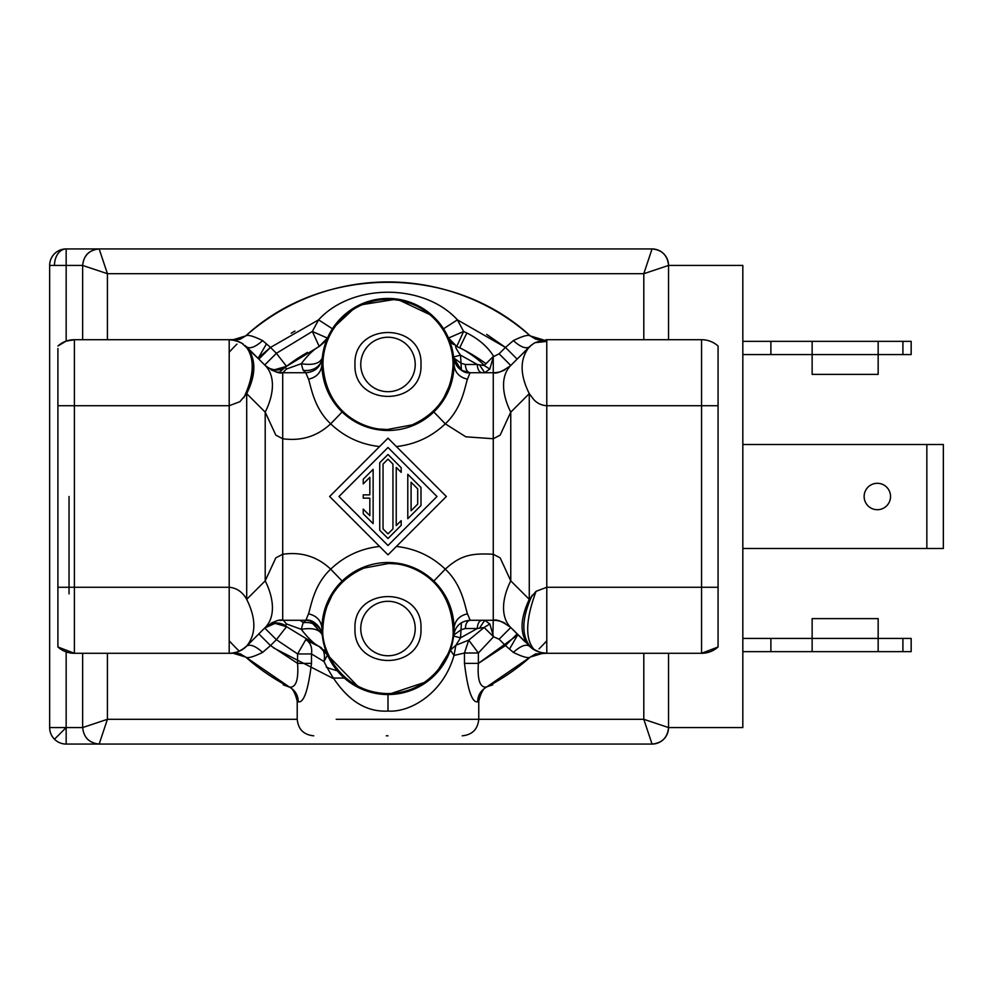 <?xml version="1.0" encoding="UTF-8"?>
<svg xmlns="http://www.w3.org/2000/svg" width="993" height="993" viewBox="0 0 993 993"><rect width="100%" height="100%" fill="white"/><g stroke="black" fill="none" stroke-linecap="round" stroke-linejoin="round"><path stroke-width="1.49" d="M530.324 335.957A214.55 214.55 0 0 0 403.034 282.471M372.934 282.471A214.55 214.55 0 0 0 314.235 295.02M236.942 344.124A214.55 214.55 0 0 0 229.197 352.217M386.314 735.813L387.99 735.813M322.936 364.468A65.054 65.054 0 0 1 388.697 299.414A65.054 65.054 0 0 1 453.044 364.468L453.019 365.883C451.17 393.749 437.516 413.423 412.058 424.905L387.27 429.522L380.927 429.137C371.593 429.013 326.312 418.736 322.936 364.468M453.069 375.565L454 364.468A66.022 66.022 0 0 1 387.27 430.478A66.022 66.022 0 0 1 321.98 363.028A66.022 66.022 0 0 1 388.71 298.459A66.022 66.022 0 0 1 454 364.468L453.677 357.865L461.435 370.265L470.086 372.723C460.864 371.891 455.402 366.938 453.677 357.865L461.025 363.239L461.435 370.265M379.574 446.552C360.732 444.467 344.434 436.895 330.681 423.837C313.726 407.962 311.082 386.525 308.525 379.177L305.794 372.723C315.091 371.99 320.59 367.038 322.303 357.865C320.602 367 315.129 371.953 305.881 372.723L303.138 370.228L301.264 363.699C307.904 354.998 313.887 349.251 319.225 346.458L327.479 338.054L326.014 341.716M453.044 628.532L453.019 629.947C455.166 649.124 434.822 693.3 387.27 693.586C339.755 692.27 320.379 647.659 322.936 628.532L322.948 627.117C324.81 599.251 338.464 579.577 363.91 568.095L388.697 563.478L395.053 563.863C404.374 563.987 449.655 574.264 453.044 628.532M322.911 617.435L321.968 628.532A66.022 66.022 0 0 1 388.71 562.522A66.022 66.022 0 0 1 453.987 629.972A66.022 66.022 0 0 1 387.27 694.541A66.022 66.022 0 0 1 321.968 628.532L322.303 635.135L324.885 647.933M322.142 633.956L310.226 620.861M307.296 620.34L305.881 620.277C315.104 621.109 320.565 626.062 322.303 635.135L322.303 635.135A16.509 14.262 -5.7 0 0 304.454 622.599A16.509 14.262 174.3 0 0 303.138 622.772L305.881 620.277L308.513 613.823C311.07 606.475 313.738 585.038 330.681 569.163C344.434 556.117 360.732 548.533 379.574 546.448M535.848 339.184L530.287 335.932L543.456 339.929L535.041 342.672L531.826 344.732L517.13 359.094L505.462 347.426L513.331 340.611C522.74 336.006 528.388 334.455 530.287 335.932A214.55 214.55 0 0 0 245.681 335.932C247.53 334.442 253.19 336.006 262.649 340.611L270.506 347.426L258.838 359.094L241.858 343.193L235.689 340.574L229.197 339.705L239.114 339.494L232.374 339.916M257.969 358.225L270.506 347.426L318.567 319.858C352.143 283.03 423.812 283.03 457.413 319.858L505.462 347.426L486.682 334.38M57.904 348.493L57.904 646.989L74.401 653.295L229.197 653.295C234.72 653.679 240.554 651.259 246.698 646.033L258.838 633.906L270.506 645.574L262.649 652.389C253.24 656.994 247.58 658.545 245.681 657.068A214.55 214.55 0 0 0 289.559 687.144C295.988 687.715 298.67 679.795 297.59 663.386L311.492 663.386C308.227 690.197 303.833 703.007 298.297 701.815L297.217 701.145C294.983 692.195 292.041 687.317 288.38 686.535L289.559 687.144A214.55 214.55 0 0 0 289.608 687.168C295.182 690.358 298.099 695.249 298.297 701.815M435.145 674.731L450.388 650.067L453.987 655.454L455.861 645.264L468.721 640.137L464.476 653.009L453.987 655.454C443.461 692.953 410.543 712.738 387.99 711.05C362.47 712.515 341.145 696.019 323.991 661.537L311.492 653.94C312.361 647.349 310.461 642.57 305.807 639.629L319.225 646.542C323.73 648.925 325.319 653.928 323.991 661.537L327.479 654.946L359.578 688.124M325.332 385.284L321.968 364.468L322.291 357.989M459.064 347.55A165.037 165.037 0 0 1 459.685 347.848L456.743 346.458C454.558 345.701 455.812 348.593 460.504 355.122L453.578 356.996C451.17 344.919 449.469 338.601 448.488 338.054L463.619 331.463L466.847 332.978C478.936 339.172 487.836 346.917 493.546 356.214L484.125 365.523C481.146 361.03 464.364 349.35 459.685 347.848L466.847 332.978M443.101 328.124L433.097 316.271M432.824 316.01L396.989 299.067L359.007 305.149M355.916 306.763L332.729 328.348M325.841 342.188L324.128 347.724M323.892 348.667L323.197 351.795M57.904 605.01L57.904 496.5M69.038 593.876L69.038 496.5M334.74 589.507L323.73 613.364M453.9 632.169L450.636 607.716M449.854 605.507L446.664 598.295M443.797 593.268L433.829 581.029L445.298 569.163C460.615 555.124 471.576 553.076 493.26 554.268L493.26 357.244L489.822 369.011L484.125 365.523L477.273 364.468C477.559 369.47 479.135 372.226 482.015 372.723M420.995 364.468C422.857 407.043 353.111 407.043 354.973 364.468C353.111 321.893 422.857 321.881 420.995 364.468M360.757 364.468A27.233 27.233 0 0 0 387.99 391.701A27.233 27.233 0 0 0 415.223 364.468A27.233 27.233 0 0 0 387.99 337.235A27.233 27.233 0 0 0 360.757 364.468M420.995 628.532C422.857 671.107 353.111 671.119 354.973 628.532C353.111 585.957 422.857 585.957 420.995 628.532M360.757 628.532A27.233 27.233 0 0 0 387.99 655.765A27.233 27.233 0 0 0 415.223 628.532A27.233 27.233 0 0 0 387.99 601.299A27.233 27.233 0 0 0 360.757 628.532M513.331 340.611C520.444 346.954 525.756 349.077 529.269 346.967C519.749 358.895 519.749 374.46 529.269 393.638L533.713 399.521C537.163 403.319 541.508 405.38 546.783 405.727L701.567 405.727L701.567 339.705A24.751 24.751 0 0 1 718.063 346.011L718.063 646.989A24.751 24.751 0 0 1 701.567 653.295L718.063 646.989A24.751 24.751 0 0 1 701.567 653.295L701.567 587.273L546.783 587.273L536.071 591.332L529.269 599.362L510.762 580.855A66.022 38.119 135 0 0 510.762 627.526L532.248 648.578L540.18 652.401L546.783 653.295L535.599 653.915M66.035 341.17L74.401 339.705L74.401 587.273L229.197 587.273C236.694 587.943 242.528 591.965 246.698 599.362L246.698 393.638L239.859 401.706L229.197 405.727L229.197 339.705L74.401 339.705A24.751 24.751 -0 0 0 57.904 346.011L65.91 341.22M256.008 636.724L265.205 627.526A66.022 38.119 -135 0 0 265.205 580.855L265.205 412.145L246.698 393.638C256.219 374.46 256.219 358.895 246.698 346.967L246.661 346.929M530.374 657.006L530.287 657.068C528.437 658.558 522.79 656.994 513.331 652.389C520.444 646.046 525.756 643.923 529.269 646.033C519.687 635.272 519.687 619.706 529.269 599.362L529.269 393.638L510.762 412.145A66.022 38.119 45 0 1 510.762 365.474A24.751 24.751 0 0 1 507.919 367.919M537.883 651.644L543.456 653.071L530.287 657.068L486.409 687.144C480.649 690.594 477.732 695.485 477.683 701.815C472.134 702.97 467.728 690.172 464.476 663.386L478.378 663.386C477.285 679.783 479.954 687.702 486.409 687.144L486.347 687.181M240.12 653.816L245.681 657.068A214.55 214.55 0 0 1 245.643 657.043A214.55 214.55 0 0 0 245.681 657.068L245.606 657.006M235.689 340.574L239.859 342.126L232.511 339.929L245.681 335.932L239.847 339.271L245.681 335.932A214.55 214.55 0 0 1 530.287 335.932L543.456 339.929L537.225 339.594M229.197 640.783A214.55 214.55 0 0 0 238.73 650.626A214.55 214.55 0 0 1 229.197 640.783M54.478 739.226L66.159 727.559L49.65 727.559A16.509 16.509 0 0 0 66.159 744.067L652.053 744.067A16.509 16.509 0 0 0 668.55 727.559L643.799 719.304L478.763 719.304L478.763 701.145C481.059 692.121 484.001 687.243 487.575 686.535L486.409 687.144A214.55 214.55 0 0 0 530.324 657.043A214.55 214.55 0 0 1 486.359 687.168L530.287 657.068L542.215 652.86M539.038 648.876A214.55 214.55 0 0 0 546.783 640.783A214.55 214.55 0 0 1 539.038 648.876M478.763 701.145L477.683 701.815M513.331 652.389L505.462 645.574L517.13 633.906L525.223 641.987M232.585 653.059L238.754 653.406M718.063 346.011A24.751 24.751 0 0 0 701.567 339.705L546.262 339.718M243.26 344.099L242.317 343.479M241.622 343.057L240.815 342.61M262.649 340.611C255.536 346.954 250.211 349.077 246.698 346.967L265.205 365.474L264.709 364.977L276.389 353.309L312.348 331.463L319.225 346.458C326.374 340.537 329.117 337.757 327.454 338.116L312.348 331.463L318.567 319.858L332.444 328.782M464.476 663.386L464.476 653.009L478.378 653.009L478.378 663.386L505.462 645.574L499.094 639.207L493.546 636.786L478.378 653.009L468.721 640.137L484.125 627.477L493.546 636.786L489.822 623.989L484.125 627.477L477.273 628.532C477.583 623.554 479.16 620.811 482.015 620.277M532.645 648.863L533.663 649.534M532.248 595.13C521.462 618.502 521.077 636.016 531.106 647.672L536.344 650.986M57.904 405.727L229.197 405.727L229.197 653.295L230.314 653.27M283.204 684.835L289.608 687.168A214.55 214.55 0 0 0 289.608 687.168L245.681 657.068L232.511 653.071L236.917 652.053M237.799 651.743L239.76 650.924M240.951 650.316L242.317 649.534M246.19 646.53L246.674 646.071C242.615 650.477 236.793 652.898 229.197 653.295M321.335 647.697L319.225 646.542C313.999 643.849 308.016 638.114 301.264 629.301L286.468 623.964L285.45 625.528C278.139 621.531 271.387 622.189 265.205 627.526L246.698 646.033C250.211 643.923 255.536 646.046 262.649 652.389M546.783 341.406L546.783 339.705L535.028 342.672L546.783 341.406L546.783 653.295L701.567 653.295M326.114 387.493L329.304 394.705M332.171 399.732L342.138 411.971L330.681 423.837C317.201 436.349 301.214 441.314 282.707 438.732L282.707 620.277L279.84 620.451M441.227 403.493L452.237 379.636M307.545 352.391A165.037 165.037 0 0 0 286.53 366.33L276.389 353.309L270.506 347.426M57.904 587.273L74.401 587.273L74.401 653.295A24.751 24.751 0 0 1 57.904 646.989L57.904 644.06M307.135 640.386L305.807 639.629L297.59 653.94L276.389 639.691L286.53 626.67A16.509 16.509 -93.5 0 0 275.371 623.219L264.709 628.023L276.389 639.691L270.506 645.574L297.59 663.386L297.59 653.94L311.492 653.94L311.492 663.386M387.99 711.05L387.99 694.554L427.462 681.446M427.747 681.235L433.097 676.73M517.13 359.094L510.762 365.474C502.52 371.469 496.686 373.889 493.26 372.723A24.751 24.751 0 0 0 496.264 372.536M529.269 346.967L510.762 365.474L499.094 353.793L505.462 347.426M499.094 353.793L492.826 356.996M453.466 344.472A16.509 16.509 0 0 1 448.488 338.054L456.743 346.458L463.619 331.463L457.413 319.858L443.523 328.782M460.504 355.122L461.025 363.239L465.357 364.468L477.273 364.468L460.504 355.122M472.383 372.723L470.086 372.723L467.455 379.177C464.898 386.525 462.241 407.962 445.298 423.837C431.533 436.883 415.235 444.467 396.393 446.552M303.138 370.228A16.509 14.262 -174.3 0 0 304.454 370.401A16.509 14.262 5.7 0 0 322.303 357.865C319.87 363.575 312.857 365.523 301.264 363.699L286.468 369.036L285.45 367.472C278.139 371.469 271.387 370.811 265.205 365.474L265.268 365.536M285.45 367.472L286.53 366.33L274.664 369.719A16.509 16.509 0 0 0 275.371 369.781L286.53 366.33L319.225 346.458M286.53 366.33A16.509 16.509 0 0 1 264.709 364.977L256.033 356.301M325.083 648.578L327.479 654.946L324.128 649.981M450.388 650.067L453.578 636.004L460.504 637.878L455.861 645.264L450.388 650.067M396.393 546.448C415.235 548.533 431.533 556.105 445.298 569.163C462.241 585.038 464.885 606.475 467.455 613.823L470.173 620.277C460.876 621.01 455.377 625.962 453.677 635.135L453.677 635.011M453.789 633.832L453.838 633.174M519.935 636.699L510.762 627.526A24.751 24.751 0 0 0 507.895 625.069A24.751 24.751 0 0 1 510.762 627.526C502.545 621.531 496.711 619.123 493.26 620.277L493.26 554.268L500.162 557.867L510.762 580.855L510.762 412.145L500.137 435.157L493.26 438.732L465.816 436.808L445.298 423.837L433.829 411.971M505.015 369.756A24.751 24.751 0 0 1 500.162 371.742M498.759 372.102A24.751 24.751 0 0 1 496.761 372.474M489.822 369.011L484.721 372.723L479.706 365.163M465.357 364.468C465.655 369.446 467.244 372.189 470.086 372.723L493.26 372.723M383.124 443.002L387.99 438.149L446.341 496.5L387.99 554.851L329.639 496.5L387.99 438.149M305.794 372.723L282.707 372.723L282.707 438.732L275.831 435.157L265.205 412.145A66.022 38.119 -45 0 0 265.205 365.474L265.826 366.069M303.498 372.723L300.978 372.723M298.397 372.723L282.707 372.723C279.281 373.889 273.447 371.469 265.205 365.474M271.126 369.843L275.793 371.73L271.126 369.843M276.873 372.015L282.707 372.723L286.468 369.036M250.695 642.037L246.698 646.033C256.219 634.105 256.219 618.54 246.698 599.362L265.205 580.855L275.831 557.843L282.707 554.268C301.388 551.611 317.375 556.577 330.681 569.163L342.138 581.029M264.709 628.023C271.648 622.115 278.921 621.668 286.53 626.67L319.225 646.542L327.479 654.946L335.808 668.972L343.044 676.891M303.138 622.772L301.264 629.301C312.733 627.489 319.746 629.438 322.303 635.135L322.303 635.135M453.776 634.291L453.677 635.135L461.025 629.761L460.504 637.878L477.273 628.532L465.357 628.532L461.025 629.761L461.435 622.735M489.822 623.989L484.721 620.277L479.706 627.837M505.065 623.269A24.751 24.751 0 0 0 500.149 621.258A24.751 24.751 0 0 1 505.065 623.269M470.173 620.277L493.26 620.277A24.751 24.751 0 0 1 499.119 620.985A24.751 24.751 0 0 0 493.26 620.277L492.826 636.004M275.806 621.258L271.201 623.12M267.973 625.143L267.254 625.702M265.205 627.526L264.659 628.072L265.205 627.526C273.447 621.531 279.281 619.111 282.707 620.277L302.381 620.277M285.45 625.528L286.53 626.67A165.037 165.037 0 0 1 286.518 626.67L274.676 623.281M298.359 620.277L294.958 620.277M291.657 620.277L286.369 620.277M283.377 620.277L286.468 623.964M489.152 620.277L493.26 620.277L489.152 620.277M480.351 620.277L477.571 620.277M474.989 620.277L472.469 620.277M387.99 447.483L436.994 496.5L387.99 545.517L338.973 496.5L387.99 447.483M373.132 469.341L373.132 523.659L363.227 513.753L363.227 509.086L369.83 515.69L369.83 498.151L363.227 498.151L363.227 494.849L369.83 494.849L369.83 477.31L363.227 483.914L363.227 479.247L373.132 469.341M401.184 525.309L401.184 520.642L396.232 525.595L396.232 467.405L401.184 472.358L401.184 467.691L387.99 454.484L379.736 462.738L379.736 530.262L387.99 538.516L401.184 525.309M420.995 505.499L420.995 487.501L407.788 474.294L407.788 518.706L420.995 505.499M392.943 464.103L392.943 528.897L387.99 533.849L383.037 528.897L383.037 464.103L387.99 459.151L392.943 464.103M417.693 488.866L417.693 504.134L411.09 510.737L411.09 482.263L417.693 488.866M459.685 347.848A165.037 165.037 0 0 1 486.074 363.761M279.12 372.462A165.037 165.037 0 0 1 284.11 368.242M332.121 678.045L344.323 678.045M517.862 634.626L509.521 649.074M266.447 343.926L258.106 358.374M337.297 670.821L337.297 670.821A181.545 181.545 0 0 1 326.337 667.259M316.742 645.376A165.037 165.037 0 0 1 306.005 639.74M303.275 622.512A151.842 151.842 0 0 1 300.047 620.277M49.65 727.559L49.65 265.441A16.509 16.509 0 0 1 66.159 248.933L652.053 248.933L66.159 248.933L66.159 265.441L82.655 265.441C83.71 255.486 89.209 249.988 99.163 248.933L107.418 273.696L82.655 265.441L82.655 339.705M668.55 653.295L668.55 727.559L668.55 653.295L668.55 727.559L742.826 727.559L742.826 265.441L668.55 265.441L643.799 273.696L652.053 248.933C662.07 249.926 667.569 255.424 668.55 265.441A16.509 16.509 0 0 0 652.053 248.933L99.163 248.933C89.147 249.926 83.648 255.424 82.655 265.441L82.655 265.441M668.55 339.705L668.55 265.441M877.328 483.293A13.207 13.207 0 0 1 890.535 496.5A13.207 13.207 0 0 1 877.328 509.707A13.207 13.207 0 0 1 864.133 496.5A13.207 13.207 0 0 1 877.328 483.293M878.16 341.356L812.137 341.356L812.137 354.563L878.16 354.563L878.16 341.356L911.164 341.356L911.164 354.563L878.16 354.563L878.16 374.373L812.137 374.373L812.137 354.563L742.826 354.563M902.91 651.644L902.91 638.437L911.164 638.437L911.164 651.644L878.16 651.644L878.16 618.627L812.137 618.627L812.137 651.644L770.878 651.644L770.878 638.437L742.826 638.437M742.826 548.484L943.35 548.484L943.35 444.516L742.826 444.516M812.137 341.356L770.878 341.356L770.878 354.563M770.878 341.356L742.826 341.356M902.91 638.437L770.878 638.437M878.16 651.644L812.137 651.644M770.878 651.644L742.826 651.644M926.841 548.484L926.841 444.516M82.655 653.295L82.655 727.559C83.71 737.514 89.209 743.012 99.163 744.067C89.209 743.012 83.71 737.514 82.655 727.559L107.418 719.304L99.163 744.067L66.159 744.067L66.159 651.88M668.55 727.559C667.569 737.576 662.07 743.074 652.053 744.067L643.799 719.304L643.799 653.295M652.053 744.067L99.163 744.067M294.958 331.066L291.16 333.251M462.254 735.813C472.258 734.808 477.757 729.309 478.763 719.304L336.193 719.304M321.98 363.028A66.022 66.022 0 0 1 388.71 298.459A66.022 66.022 0 0 1 453.987 365.908M453.987 629.972A66.022 66.022 0 0 1 387.27 694.541A66.022 66.022 0 0 1 321.98 627.092M533.7 343.441L531.478 345.154M245.929 346.222C256.02 358.063 256.008 374.299 245.904 394.904M245.197 345.614C254.978 357.393 254.518 374.758 243.856 397.721M534.47 649.906C524.937 639.529 525.471 620.004 536.071 591.332M232.846 339.978L245.681 335.932L240.256 339.134M273.572 647.933L331.997 677.847M478.378 663.386L517.998 634.775M240.232 653.853L245.681 657.068L232.511 653.071L240.951 654.126M74.401 339.705A24.751 24.751 -0 0 0 57.904 346.011M454 364.468C454.732 372.325 459.213 377.241 467.455 379.177M321.968 364.468C321.149 372.425 316.668 377.34 308.525 379.177M74.401 653.295A24.751 24.751 0 0 1 57.904 646.989M499.094 639.207L510.762 627.526M718.063 587.273L701.567 587.273L701.567 405.727L718.063 405.727M321.968 628.532C321.248 620.675 316.755 615.759 308.513 613.823M454 628.532C454.819 620.575 459.3 615.66 467.455 613.823M470.099 620.277C467.244 620.811 465.655 623.554 465.357 628.532M49.65 265.441L54.478 265.441A16.509 11.668 -90 0 1 66.159 248.933M643.799 339.705L643.799 273.696L107.418 273.696L107.418 339.705M902.91 341.356L902.91 354.563M54.478 265.441L66.159 265.441L66.159 341.12M66.159 727.559L82.655 727.559M107.418 653.295L107.418 719.304L297.217 719.304C298.21 729.309 303.721 734.82 313.714 735.813M535.736 339.147L530.287 335.932C452.994 264.411 322.973 264.411 245.681 335.932M297.217 719.304L297.217 701.145M530.771 345.589L529.281 346.954M530.299 647.014L529.281 646.046M532.248 648.578L531.404 647.945M534.246 649.881L540.18 652.401M487.575 686.548L492.764 684.835M530.287 657.068L535.711 653.866M543.283 339.954L535.028 338.874M239.934 342.163L235.813 340.611M233.752 340.14L232.97 340.003M232.499 339.929L240.927 338.874M532.136 648.491L533.874 649.658M535.984 650.812L540.142 652.389M246.698 646.033L245.78 646.915M236.185 652.277L233.082 652.984M246.698 346.967L250.745 351.013M386.873 694.541L384.812 694.479M373.616 692.965L368.192 691.513M361.204 688.869L357.294 686.982M352.552 684.239L344.174 677.921M456.743 346.458C449.519 340.413 446.776 337.632 448.526 338.129M448.873 338.961L449.171 339.68M451.219 345.502L451.455 346.309M452.063 348.568L453.516 356.462M470.061 372.723C460.193 374.609 452.187 359.354 453.677 357.89L453.677 357.89M321.968 364.294L321.98 363.438M321.993 362.606L322.017 361.837M322.08 360.571L322.179 359.205M324.649 345.862L324.426 346.619M323.37 350.914L322.539 355.854M546.783 339.705L535.041 342.672M440.582 404.362L442.605 401.544M449.63 388.089L450.772 384.874M452.473 378.569L453.304 374.001M453.875 368.602L454 365.064M319.225 646.542C326.374 652.451 329.117 655.243 327.454 654.884L327.355 654.648M327.218 654.337L326.958 653.717M324.711 647.349L324.525 646.728M323.47 642.521L322.601 637.618M305.31 620.277L305.881 620.277C315.836 618.18 323.879 634.142 322.291 635.098L322.291 635.098M454 628.706L454 629.562M453.975 630.394L453.95 631.176M453.888 632.429L453.789 633.795M453.516 636.501L452.771 641.193M452.374 643.104L452.113 644.234M451.889 645.078L451.269 647.337M276.799 372.003L278.822 372.412M279.741 372.536L282.707 372.723M282.707 620.277L305.869 620.277M299.886 620.277L298.806 620.277M297.925 620.277L295.79 620.277M292.811 620.277L286.108 620.277"/></g></svg>
